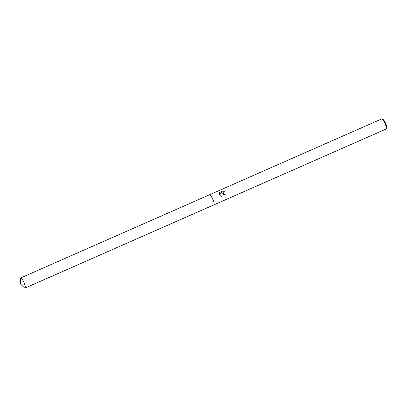 <?xml version="1.0" encoding="UTF-8"?>
<svg xmlns="http://www.w3.org/2000/svg" width="407" height="407" viewBox="0 0 407 407"><rect width="100%" height="100%" fill="white"/><g stroke="black" fill="none" stroke-linecap="round" stroke-linejoin="round"><path stroke-width="0.61" d="M222.354 193.961L221.957 192.908L221.866 197.253L219.363 194.653L221.871 192.328L219.251 193.483L219.638 192.384L222.868 190.964L224.343 191.387L223 192.175L223.219 193.579L224.333 194.175L224.99 194.058A5.51 1.231 66.2 0 1 225.371 194.984L222.354 193.961M25.056 288.039A5.51 1.231 -113.8 0 0 23.509 281.532A5.51 1.231 -113.8 0 0 20.615 277.956A5.51 1.231 -113.8 0 0 20.35 278.851L20.543 284.01L24.217 287.632A5.51 1.231 -113.8 0 0 25.056 288.039L213.889 204.879A5.51 1.231 -113.8 0 0 212.342 198.372A5.51 1.231 -113.8 0 1 213.889 204.879A5.51 1.231 -113.8 0 0 213.889 204.879L386.08 129.044A5.51 1.231 -113.8 0 0 386.279 128.795A5.51 1.231 -113.8 0 0 384.534 122.538A5.51 1.231 -113.8 0 0 381.959 118.981A5.51 1.231 -113.8 0 0 381.639 118.961L209.447 194.795A5.51 1.231 -113.8 0 0 209.437 194.8M209.447 194.795A5.51 1.231 -113.8 0 1 212.342 198.372A5.51 1.231 -113.8 0 0 209.447 194.795L20.615 277.956M386.279 128.795L386.65 127.767A4.691 1.048 -113.8 0 0 385.164 122.431A4.691 1.048 -113.8 0 0 382.967 119.404L381.959 118.981M225.346 194.999A5.372 1.201 -113.8 0 0 224.974 194.093L224.313 194.21L223 192.175M224.257 191.392L222.853 191.005L219.638 192.389M221.846 197.247L221.957 192.908M219.622 192.43L219.454 192.73M221.871 192.328L219.368 194.668"/></g></svg>
